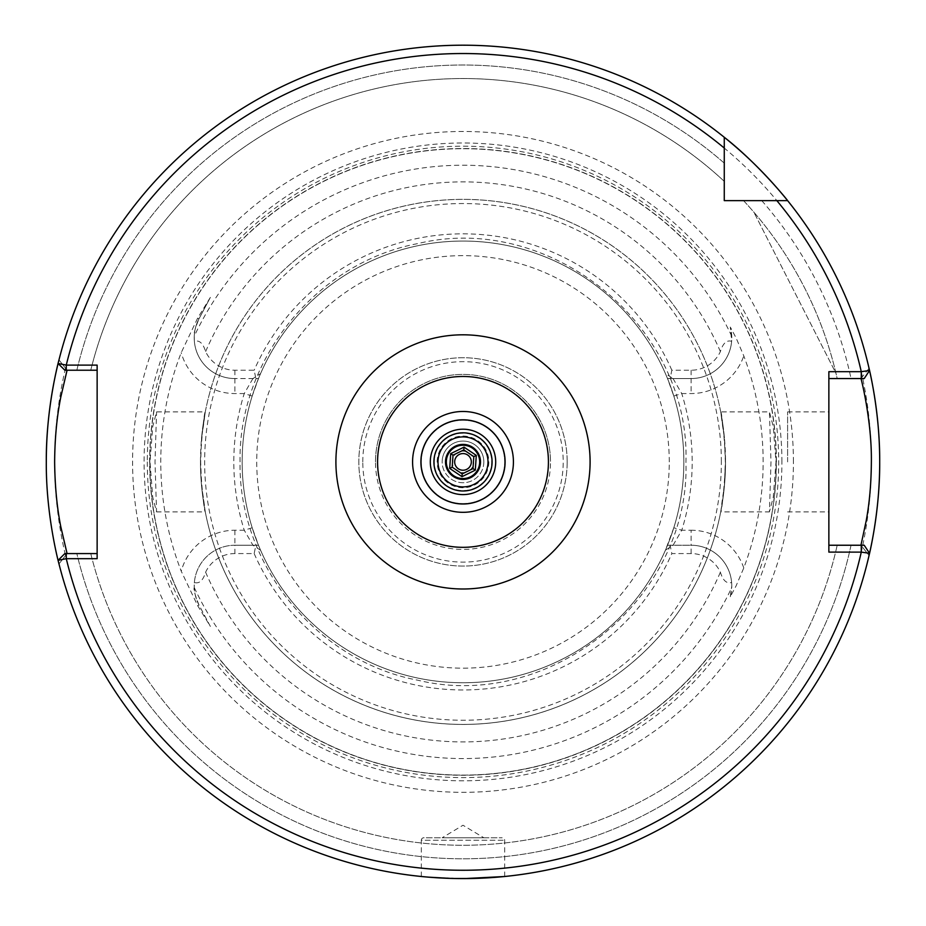 <?xml version="1.0" encoding="UTF-8"?>
<svg xmlns="http://www.w3.org/2000/svg" width="926" height="926" viewBox="0 0 926 926"><rect width="100%" height="100%" fill="white"/><g stroke="black" fill="none" stroke-linecap="round" stroke-linejoin="round"><path stroke-width="0.69" stroke-dasharray="4.63 3.47" d="M421.33 461.9A41.67 41.67 0 0 1 463 420.23A41.67 41.67 0 0 1 504.67 461.9A41.67 41.67 0 0 1 463 503.57A41.67 41.67 0 0 1 421.33 461.9A41.67 41.67 0 0 1 463 420.23A41.67 41.67 0 0 1 504.67 461.9A41.67 41.67 0 0 1 463 503.57A41.67 41.67 0 0 1 421.33 461.9M445.499 461.9A17.501 17.501 0 0 1 463 444.399A17.501 17.501 0 0 1 480.501 461.9A17.501 17.501 0 0 1 463 479.402A17.501 17.501 0 0 1 445.499 461.9M442.165 837.764L483.835 837.764L442.165 837.764L463 825.24L483.835 837.764M421.33 876.517L421.33 840.264L504.67 840.264L421.33 840.264A2.5 2.5 0 0 1 423.83 837.764L502.17 837.764L423.83 837.764M504.67 876.517L504.67 840.264A2.5 2.5 0 0 0 502.17 837.764M451.124 878.427L453.705 878.496M472.237 878.496L474.818 878.427M828.863 461.9L828.863 411.896L828.863 461.9M787.609 461.9L787.609 411.896L787.609 461.9M730.301 596.726L731.772 585.915A40.675 40.675 0 0 1 730.301 596.726L736.077 585.915L743.786 567.927A300.14 300.14 0 0 0 743.786 355.873L736.077 337.886L730.301 327.063L731.633 341.3C726.667 339.83 722.917 343.268 720.382 351.602A32.341 32.341 0 0 1 691.097 370.226L671.836 370.226L670.123 378.56L667.519 378.56L673.804 396.05A220.851 220.851 0 0 1 673.804 527.751L681.768 530.239A229.185 229.185 0 0 0 681.756 393.562L673.052 378.56L667.519 378.56L665.412 373.548M731.772 337.886A40.675 40.675 0 0 0 730.301 327.063A40.675 40.675 0 0 1 691.097 378.56A40.675 40.675 0 0 0 731.633 341.3M97.137 365.11L97.137 553.574L67.066 553.574L58.986 563.946A416.7 416.7 0 0 0 869.063 555.45L860.948 545.24L869.063 555.45L860.948 545.24L837.197 545.24L851.04 545.24A396.884 396.884 0 0 1 76.846 553.574L67.066 553.574L58.986 563.946M156.563 511.904L205.283 511.904L201.59 486.057A262.521 262.521 0 0 0 724.41 486.057L725.324 461.9L724.41 437.743A262.521 262.521 0 0 0 201.59 437.743C208.801 392.809 202.609 412.082 200.479 461.9C202.609 511.719 208.801 531.015 201.59 486.057L200.676 461.9L201.59 437.743L205.283 411.896L156.563 411.896L152.744 426.539L150 461.9L152.744 497.285L156.563 511.904L155.012 461.9L156.563 411.896M200.479 461.9A262.521 262.521 0 0 0 463 724.421A262.521 262.521 0 0 0 725.521 461.9A262.521 262.521 0 0 0 463 199.379A262.521 262.521 0 0 0 200.479 461.9A262.521 262.521 0 0 0 463 724.421A262.521 262.521 0 0 0 725.521 461.9C723.391 412.082 717.199 392.809 724.41 437.743L720.717 411.896L769.437 411.896L773.256 426.539L776 461.9L773.256 497.285L769.437 511.904L770.988 461.9L769.437 411.896M210.376 297.373L198.986 318.799L210.376 297.373L197.666 318.093L181.218 352.644A302.223 302.223 0 0 0 181.218 571.157L197.666 605.708L210.376 626.427L198.986 605.002C194.888 594.77 193.314 588.959 194.263 587.57L194.367 582.5C199.333 583.97 203.083 580.533 205.618 572.199A32.341 32.341 0 0 1 234.903 553.574L254.164 553.574L255.877 545.24L258.481 545.24A220.851 220.851 0 0 0 667.519 545.24L691.097 545.24A40.675 40.675 0 0 1 731.772 585.915L731.633 582.5A40.675 40.675 0 0 0 691.097 545.24L670.123 545.24L671.836 553.574L691.097 553.574A32.341 32.341 0 0 1 720.382 572.199C722.893 580.509 726.644 583.947 731.633 582.5M46.3 461.9A416.7 416.7 0 0 0 869.549 553.308L864.213 545.24L851.04 545.24A396.884 396.884 0 0 1 76.846 553.574L90.76 553.574A383.364 383.364 0 0 0 837.197 545.24A383.364 383.364 0 0 1 90.76 553.574L64.843 553.574L58.095 560.323A416.7 416.7 0 0 0 869.549 553.308M793.42 461.9A330.42 330.42 0 0 0 463 131.48A330.42 330.42 0 0 0 132.58 461.9A330.42 330.42 0 0 0 463 792.32A330.42 330.42 0 0 0 793.42 461.9M776.208 461.9A313.208 313.208 0 0 0 463 148.692A313.208 313.208 0 0 0 149.792 461.9A313.208 313.208 0 0 0 463 775.108A313.208 313.208 0 0 0 776.208 461.9A313.208 313.208 0 0 0 463 148.692A313.208 313.208 0 0 0 149.792 461.9A313.208 313.208 0 0 0 463 775.108A313.208 313.208 0 0 0 776.208 461.9A313.208 313.208 0 0 1 463 775.108A313.208 313.208 0 0 1 149.792 461.9A313.208 313.208 0 0 0 463 775.108A313.208 313.208 0 0 0 776.208 461.9M147.292 461.9A315.708 315.708 0 0 0 463 777.608A315.708 315.708 0 0 0 778.708 461.9A315.708 315.708 0 0 0 463 146.192A315.708 315.708 0 0 0 147.292 461.9M255.877 545.24L234.903 545.24L258.481 545.24L252.196 527.751A220.851 220.851 0 0 1 242.149 461.9A220.851 220.851 0 0 0 463 682.751A220.851 220.851 0 0 0 683.851 461.9A220.851 220.851 0 0 0 463 241.049A220.851 220.851 0 0 0 242.149 461.9A220.851 220.851 0 0 0 463 682.751A220.851 220.851 0 0 0 683.851 461.9A220.851 220.851 0 0 0 463 241.049A220.851 220.851 0 0 0 242.149 461.9A220.851 220.851 0 0 0 463 682.751A220.851 220.851 0 0 0 683.851 461.9A220.851 220.851 0 0 0 463 241.049A220.851 220.851 0 0 0 242.149 461.9A220.851 220.851 0 0 1 252.196 396.05L258.481 378.56L234.903 378.56L255.877 378.56L254.164 370.226L234.903 370.226A32.341 32.341 0 0 1 205.618 351.602C203.107 343.291 199.356 339.854 194.367 341.3A40.675 40.675 0 0 0 234.903 378.56A40.675 40.675 0 0 1 198.986 318.799C194.888 329.031 193.314 334.842 194.263 336.231L194.367 341.3M362.784 461.9A100.216 100.216 0 0 1 463 361.684A100.216 100.216 0 0 1 563.216 461.9A100.216 100.216 0 0 1 463 562.117A100.216 100.216 0 0 1 362.784 461.9M375.493 461.9A87.507 87.507 0 0 1 463 374.393A87.507 87.507 0 0 1 550.507 461.9A87.507 87.507 0 0 0 463 374.393A87.507 87.507 0 0 0 375.493 461.9A87.507 87.507 0 0 0 463 549.407A87.507 87.507 0 0 0 550.507 461.9A87.507 87.507 0 0 1 463 549.407A87.507 87.507 0 0 1 375.493 461.9M567.175 461.9A104.175 104.175 0 0 0 463 357.725A104.175 104.175 0 0 0 358.825 461.9A104.175 104.175 0 0 0 463 566.075A104.175 104.175 0 0 0 567.175 461.9A104.175 104.175 0 0 0 463 357.725A104.175 104.175 0 0 0 358.825 461.9A104.175 104.175 0 0 0 463 566.075A104.175 104.175 0 0 0 567.175 461.9M667.519 378.56A220.851 220.851 0 0 0 258.481 378.56L260.565 373.618L252.925 378.595M464.343 878.6L428.09 877.13M437.998 461.9A25.002 25.002 0 0 1 463 436.898A25.002 25.002 0 0 1 488.002 461.9A25.002 25.002 0 0 1 463 486.902A25.002 25.002 0 0 1 437.998 461.9M433.831 461.9A29.169 29.169 0 0 1 463 432.731A29.169 29.169 0 0 1 492.169 461.9A29.169 29.169 0 0 1 463 491.069A29.169 29.169 0 0 1 433.831 461.9A29.169 29.169 0 0 1 463 432.731A29.169 29.169 0 0 1 492.169 461.9A29.169 29.169 0 0 1 463 491.069A29.169 29.169 0 0 1 433.831 461.9A29.169 29.169 0 0 1 463 432.731A29.169 29.169 0 0 1 492.169 461.9A29.169 29.169 0 0 1 463 491.069A29.169 29.169 0 0 1 433.831 461.9M377.576 461.9A85.423 85.423 0 0 1 463 376.477A85.423 85.423 0 0 1 548.423 461.9A85.423 85.423 0 0 1 463 547.324A85.423 85.423 0 0 1 377.576 461.9A85.423 85.423 0 0 0 463 547.324A85.423 85.423 0 0 0 548.423 461.9M828.863 552.104L828.863 378.56L860.948 378.56L837.197 378.56A383.364 383.364 0 0 0 743.543 200.629L761.762 200.629L743.543 200.629A383.364 383.364 0 0 1 837.197 378.56L851.04 378.56A396.884 396.884 0 0 0 761.762 200.629L724.271 200.629L724.271 163.138A396.884 396.884 0 0 0 76.846 370.226L90.76 370.226L64.843 370.226L58.095 363.478A416.7 416.7 0 0 1 724.271 137.279A416.7 416.7 0 0 0 58.986 359.855L67.066 370.226L76.846 370.226A396.884 396.884 0 0 1 724.271 163.138L724.271 181.357A383.364 383.364 0 0 0 90.76 370.226A383.364 383.364 0 0 1 724.271 181.357L724.271 137.279A416.7 416.7 0 0 0 57.91 364.242A416.7 416.7 0 0 1 724.271 137.279M753.845 212.147A383.364 383.364 0 0 1 836.016 373.41L753.845 212.147A383.364 383.364 0 0 1 836.016 373.41L753.845 212.147M860.937 378.56L869.063 368.351A416.7 416.7 0 0 0 787.621 200.629L761.762 200.629A396.884 396.884 0 0 1 851.04 378.56L864.213 378.56L869.549 370.493A416.7 416.7 0 0 0 787.621 200.629A416.7 416.7 0 0 1 869.549 370.493A416.7 416.7 0 0 0 787.621 200.629M725.521 461.9C723.391 511.719 717.199 531.015 724.41 486.057L720.717 511.904L769.437 511.904M258.481 545.24L260.588 550.252M673.804 527.751L665.435 550.183L673.075 545.206M254.164 553.574A228.074 228.074 0 0 0 671.836 553.574M670.123 545.24L667.519 545.24M255.877 378.56L258.481 378.56M671.836 370.226A228.074 228.074 0 0 0 254.164 370.226M670.123 378.56L691.097 378.56L673.052 378.56L665.412 373.56M210.376 626.427L198.986 605.002A40.675 40.675 0 0 1 234.903 545.24A40.675 40.675 0 0 0 194.367 582.5M252.914 378.56L244.232 393.562A229.185 229.185 0 0 0 244.244 530.239L252.948 545.24L260.588 550.241M828.863 545.24L860.948 545.24L869.063 555.45M828.863 378.56L828.863 371.685M97.137 370.226L67.066 370.226L58.986 359.855L67.066 370.226M97.137 553.574L97.137 558.679M673.086 545.24L681.768 530.239L691.097 530.239L691.097 545.24A40.675 40.675 0 0 1 731.772 585.915M673.804 396.05L681.756 393.562L691.097 393.562A55.676 55.676 0 0 0 743.786 355.873M252.196 527.751L244.244 530.239L234.903 530.239A55.676 55.676 0 0 0 181.218 571.157M252.196 396.05L244.232 393.562L234.903 393.562A55.676 55.676 0 0 1 181.218 352.644M452.282 461.171A10.742 10.742 0 0 0 462.271 472.619A10.742 10.742 0 0 0 473.718 462.63A10.742 10.742 0 0 0 463.729 451.182A10.742 10.742 0 0 0 452.282 461.171M471.311 462.468A8.334 8.334 0 0 1 462.433 470.211A8.334 8.334 0 0 1 454.689 461.333A8.334 8.334 0 0 1 463.567 453.59A8.334 8.334 0 0 1 471.311 462.468M446.367 460.766A16.668 16.668 0 0 1 464.134 445.267A16.668 16.668 0 0 1 479.633 463.035A16.668 16.668 0 0 1 461.866 478.534A16.668 16.668 0 0 1 446.367 460.766M483.789 463.313A20.835 20.835 0 0 0 464.412 441.112A20.835 20.835 0 0 0 442.211 460.477A20.835 20.835 0 0 1 464.412 441.112A20.835 20.835 0 0 1 483.789 463.313A20.835 20.835 0 0 1 461.588 482.689A20.835 20.835 0 0 1 442.211 460.477A20.835 20.835 0 0 0 461.588 482.689A20.835 20.835 0 0 0 483.789 463.313M472.989 468.614L462.178 473.904L452.201 467.19L453.011 455.187L463.822 449.897L473.799 456.611L472.989 468.614M691.097 370.226L691.097 393.562M54.634 461.9A408.366 408.366 0 0 0 463 870.266A408.366 408.366 0 0 0 871.366 461.9A408.366 408.366 0 0 0 463 53.534A408.366 408.366 0 0 0 54.634 461.9M781.903 461.9A318.903 318.903 0 0 0 463 142.998A318.903 318.903 0 0 0 144.097 461.9A318.903 318.903 0 0 0 463 780.803A318.903 318.903 0 0 0 781.903 461.9M776.382 461.9A313.382 313.382 0 0 0 463 148.519A313.382 313.382 0 0 0 149.618 461.9A313.382 313.382 0 0 0 463 775.282A313.382 313.382 0 0 0 776.382 461.9M721.354 461.9A258.354 258.354 0 0 0 463 203.546A258.354 258.354 0 0 0 204.646 461.9A258.354 258.354 0 0 0 463 720.254A258.354 258.354 0 0 0 721.354 461.9M669.267 461.9A206.266 206.266 0 0 0 463 255.634A206.266 206.266 0 0 0 256.733 461.9A206.266 206.266 0 0 0 463 668.167A206.266 206.266 0 0 0 669.267 461.9M724.41 437.743A262.521 262.521 0 0 0 201.59 437.743M194.263 587.57A296.667 296.667 0 0 0 731.737 587.57M434.282 461.9A28.718 28.718 0 0 1 463 433.183A28.718 28.718 0 0 1 491.718 461.9A28.718 28.718 0 0 1 463 490.618A28.718 28.718 0 0 1 434.282 461.9M437.165 461.9A25.835 25.835 0 0 1 463 436.065A25.835 25.835 0 0 1 488.835 461.9A25.835 25.835 0 0 1 463 487.736A25.835 25.835 0 0 1 437.165 461.9M731.737 336.231A296.667 296.667 0 0 0 194.263 336.231M205.618 572.199A280.022 280.022 0 0 0 720.382 572.199M720.382 351.602A280.022 280.022 0 0 0 205.618 351.602M743.786 567.927A55.676 55.676 0 0 0 691.097 530.239M197.666 605.708L198.986 605.002A40.675 40.675 0 0 1 234.903 545.24L234.903 553.574M234.903 370.226L234.903 378.56A40.675 40.675 0 0 1 198.986 318.799L197.666 318.093M234.903 378.56L234.903 393.562M234.903 530.239L234.903 545.24M691.097 553.574L691.097 545.24M787.609 411.896L828.863 411.896M240.066 461.9C238.179 359.114 316.761 262.59 417.788 243.596C550.206 211.475 690.541 325.709 685.934 461.9C690.541 598.103 550.206 712.325 417.788 680.205C316.761 661.21 238.179 564.686 240.066 461.9M787.609 511.904L828.863 511.904"/><path stroke-width="1.39" d="M428.09 877.13L451.124 878.427M453.705 878.496L472.237 878.496M474.818 878.427L504.67 876.517L464.343 878.6M67.066 370.226L60.803 397.069C56.88 416.538 54.819 438.148 54.634 461.9C54.9 485.837 56.949 507.425 60.792 526.686L67.066 553.574M58.095 560.323L64.843 553.574L58.095 560.323A416.7 416.7 0 0 0 869.549 553.308L861.273 552.116L828.863 552.104L828.863 371.685L861.273 371.685L869.549 370.493A416.7 416.7 0 0 0 787.621 200.629C787.69 200.375 757.7 163.289 724.271 137.279A416.7 416.7 0 0 0 58.095 363.478L66.267 365.11L97.137 365.11L97.137 558.679L66.267 558.679L58.095 560.323A416.7 416.7 0 0 0 879.7 461.9C880.047 512.043 868.796 556.607 869.063 555.45M58.986 563.946C59.299 565.207 45.872 516.534 46.3 461.9C45.872 407.151 59.31 358.594 58.986 359.855M437.998 461.9A25.002 25.002 0 0 1 463 436.898A25.002 25.002 0 0 1 488.002 461.9A25.002 25.002 0 0 1 463 486.902A25.002 25.002 0 0 1 437.998 461.9M445.499 461.9A17.501 17.501 0 0 1 463 444.399A17.501 17.501 0 0 1 480.501 461.9A17.501 17.501 0 0 1 463 479.402A17.501 17.501 0 0 1 445.499 461.9M548.423 461.9A85.423 85.423 0 0 1 463 547.324A85.423 85.423 0 0 1 377.576 461.9A85.423 85.423 0 0 1 463 376.477A85.423 85.423 0 0 1 548.423 461.9M724.271 200.629L787.621 200.629A416.7 416.7 0 0 0 724.271 137.279L724.271 200.629M869.063 368.351C868.796 367.182 880.047 411.839 879.7 461.9A416.7 416.7 0 0 0 869.549 370.493L864.213 378.56L861.273 378.56L861.273 371.685A408.366 408.366 0 0 0 776.845 200.629L787.621 200.629A416.7 416.7 0 0 0 724.271 137.279L724.271 148.056L724.271 137.279A416.7 416.7 0 0 0 58.095 363.478L64.843 370.226L58.095 363.478M57.91 364.242A416.7 416.7 0 0 0 46.3 461.9A416.7 416.7 0 0 1 57.91 364.242M861.273 378.56L828.863 378.56M860.948 545.24L866.192 520.806C869.479 503.165 871.204 483.511 871.366 461.831C871.933 419.744 860.381 375.377 860.948 378.56M828.863 545.24L864.213 545.24L869.549 553.308L864.213 545.24M776.845 200.629L787.621 200.629A416.7 416.7 0 0 1 869.549 370.493L864.213 378.56M64.843 553.574L97.137 553.574M97.137 370.226L64.843 370.226M66.267 553.574L66.267 558.679A408.366 408.366 0 0 0 861.273 552.116L861.273 545.24M724.271 148.056A408.366 408.366 0 0 0 66.267 365.11L66.267 370.226M454.689 461.333A8.334 8.334 0 0 0 462.433 470.211A8.334 8.334 0 0 0 471.311 462.468A8.334 8.334 0 0 0 463.567 453.59A8.334 8.334 0 0 0 454.689 461.333M479.633 463.035A16.668 16.668 0 0 0 464.134 445.267A16.668 16.668 0 0 0 446.367 460.766A16.668 16.668 0 0 0 461.866 478.534A16.668 16.668 0 0 0 479.633 463.035M461.993 476.67L449.7 468.417L450.707 453.636L464.007 447.131L476.3 455.384L475.293 470.153L461.993 476.67L462.178 473.904L472.989 468.614L473.799 456.611L463.822 449.897L453.011 455.187L452.201 467.19L462.178 473.904M473.799 456.611L476.3 455.384M475.293 470.153L472.989 468.614M463.822 449.897L464.007 447.131M449.7 468.417L452.201 467.19M453.011 455.187L450.707 453.636M492.088 461.9A29.088 29.088 0 0 1 463 490.988A29.088 29.088 0 0 1 433.912 461.9A29.088 29.088 0 0 1 463 432.812A29.088 29.088 0 0 1 492.088 461.9M495.699 461.9A32.699 32.699 0 0 1 463 494.6A32.699 32.699 0 0 1 430.301 461.9A32.699 32.699 0 0 1 463 429.201A32.699 32.699 0 0 1 495.699 461.9M335.906 461.9A127.093 127.093 0 0 1 463 334.807A127.093 127.093 0 0 1 590.093 461.9A127.093 127.093 0 0 1 463 588.994A127.093 127.093 0 0 1 335.906 461.9M513.421 461.9A50.421 50.421 0 0 1 463 512.321A50.421 50.421 0 0 1 412.579 461.9A50.421 50.421 0 0 1 463 411.48A50.421 50.421 0 0 1 513.421 461.9M505.098 461.9A42.098 42.098 0 0 1 463 503.999A42.098 42.098 0 0 1 420.902 461.9A42.098 42.098 0 0 1 463 419.802A42.098 42.098 0 0 1 505.098 461.9M879.7 461.9A416.7 416.7 0 0 0 869.549 370.493"/></g></svg>
